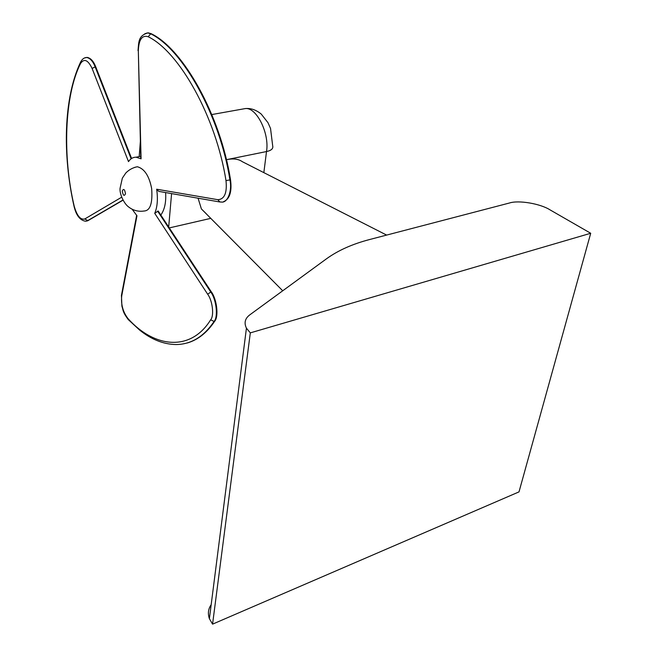 <?xml version="1.0" encoding="UTF-8"?>
<svg xmlns="http://www.w3.org/2000/svg" width="657" height="657" viewBox="0 0 657 657"><rect width="100%" height="100%" fill="white"/><g stroke="black" fill="none" stroke-linecap="round" stroke-linejoin="round"><path stroke-width="0.99" d="M250.317 332.877L246.432 328.172C243.887 322.866 245.02 318.415 249.849 314.818L326.603 258.718C338.183 250.383 352.513 243.985 369.604 239.534L509.397 203.021C518.447 199.958 540.309 203.621 550.04 209.87L590.709 233.268L519.005 491.888L212.564 624.15L250.317 332.877L590.709 233.268M211.184 604.678C208.236 608.867 207.645 613.539 209.394 618.68L212.564 624.15M206.265 213.763L201.395 208.918L198.077 198.2M226.337 159.741C233.03 158.247 238.401 158.92 242.433 161.745L386.636 235.083M168.685 226.993L171.584 193.601M139.177 156.604L140.335 141.616M219.446 201.913L158.739 191.368L156.662 189.216C158.041 198.997 157.401 207.029 154.732 213.32L158.181 211.012L211.234 291.724L207.661 294.205C212.564 300.635 214.313 315.82 210.642 319.836C190.711 352.062 154.214 347.882 128.066 318.67C122.999 312.132 120.88 304.561 121.717 295.937L136.976 215.775L132.139 209.238M187.319 342.97C197.971 339.841 207.086 332.614 214.65 321.289C218.912 316.674 216.909 299.132 211.234 291.724M131.129 158.797L95.158 66.858L92.103 68.427L128.501 161.622C130.505 158.657 133.034 157.179 136.081 157.195L141.083 158.838L140.762 158.214M223.249 201.83C229.671 199.219 232.093 191.877 230.525 179.804C220.341 115.032 183.065 48.963 151.258 33.729L148.4 32.858L146.733 33.055M123.056 200.171L87.964 220.645L84.745 218.978C80.433 220.021 76.918 215.751 74.2 206.142C62.497 156.744 64.263 96.111 80.458 63.647C84.055 58.202 87.939 59.795 92.103 68.427M86.683 221.097L87.964 220.645M131.597 158.468L95.708 66.784C93.532 61.208 90.699 58.079 87.2 57.414L85.903 57.57M134.685 167.354L137.346 166.747C144.425 168.66 149.188 175.928 151.652 188.534C152.728 203.259 150.207 210.749 144.088 211.004C138.356 211.866 133.166 210.503 128.534 206.898C123.705 203.383 119.418 193.511 120.067 188.304L122.342 178.146L125.848 172.947C129.084 169.687 132.919 167.617 137.346 166.747M160.842 215.053C164.685 209.534 166.262 202.036 165.589 192.558M241.48 109.259L245.086 108.61C256.173 106.59 269.707 133.116 266.512 151.553C271.374 150.51 273.427 148.581 272.671 145.755L270.536 128.468L267.982 122.695L261.264 114.104C256.058 109.809 250.662 107.978 245.086 108.61L211.833 114.556M226.328 159.7L266.512 151.553L263.851 172.619M210.848 218.346L169.292 227.913M121.586 294.582L121.717 295.937M128.591 319.934L128.066 318.67M136.631 215.422L121.438 295.363L121.906 306.195C123.417 310.794 122.588 311.911 128.246 319.573L139.53 329.986C151.159 339.39 163.248 344.243 175.78 344.547C190.965 344.482 203.736 336.778 214.092 321.445L210.642 319.836M214.65 321.289L214.092 321.445C218.346 316.83 216.342 299.28 210.667 291.872L157.631 211.127M154.732 213.32L207.661 294.205M230.525 179.804L229.925 179.928C232.389 190.596 227.65 203.227 221.417 202.044L219.923 201.995L217.828 199.695L156.662 189.216M151.258 33.729L150.675 33.811C182.474 49.053 219.742 115.139 229.925 179.928L225.992 180.585C227.232 192.92 224.513 199.285 217.828 199.695M138.315 50.203L138.011 50.605C138.865 42.245 137.995 35.798 147.825 32.932L150.675 33.811L148.211 36.751C179.41 51.878 215.948 116.905 225.992 180.585M140.77 158.567L138.323 50.761C138.791 39.519 142.084 34.854 148.211 36.751M148.4 32.858L144.869 33.688M141.083 158.838L138.323 50.761M80.737 61.799L80.458 63.647M95.708 66.784L95.158 66.858C92.982 61.282 90.149 58.161 86.658 57.488L84.507 58.013M87.2 57.414L86.658 57.488C83.965 57.594 81.829 59.352 80.261 62.776C63.786 98.139 62.267 153.984 74.011 206.191C76.138 215.332 79.998 220.35 85.591 221.237L87.447 220.76L122.974 200.015M121.701 197.182L84.745 218.978M122.259 191.047C123.59 188.296 124.666 189.2 125.503 193.758C124.189 196.517 123.114 195.605 122.259 191.047M246.432 328.172L209.394 618.68M282.732 290.788L201.387 208.918M136.081 157.195L140.713 156.309"/></g></svg>
